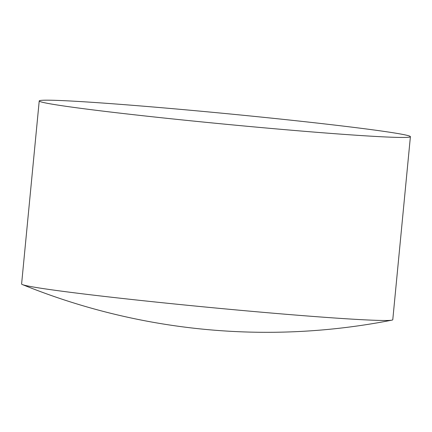 <?xml version="1.0" encoding="UTF-8"?>
<svg xmlns="http://www.w3.org/2000/svg" width="432" height="432" viewBox="0 0 432 432"><rect width="100%" height="100%" fill="white"/><g stroke="black" fill="none" stroke-linecap="round" stroke-linejoin="round"><path stroke-width="0.65" d="M304.106 131.279A186.446 5.319 5.5 0 0 410.4 136.69A186.446 5.319 5.5 0 0 145.519 106.358A186.446 5.319 5.5 0 0 39.226 100.948A186.446 5.319 5.5 0 0 304.106 131.279M39.226 100.948L21.6 283.986A186.446 5.319 5.5 0 0 22.394 284.575A186.446 5.319 5.5 0 0 39.393 287.998A186.446 5.319 5.5 0 0 286.481 314.318A186.446 5.319 5.5 0 0 391.883 320.15A186.446 5.319 5.5 0 0 392.774 319.729L410.4 136.69M22.394 284.575A649.285 649.285 0 0 0 391.883 320.15"/></g></svg>
